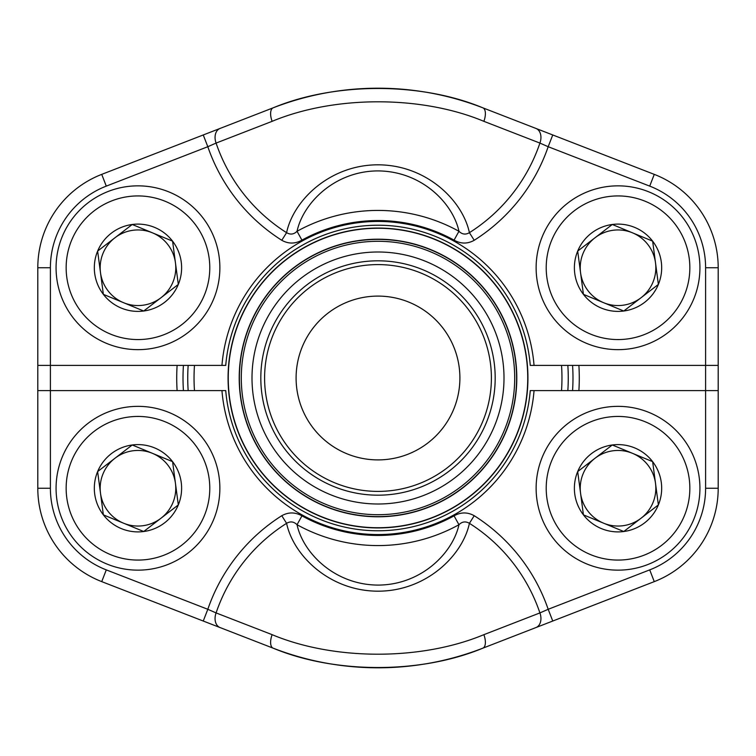 <?xml version="1.0" encoding="UTF-8"?>
<svg xmlns="http://www.w3.org/2000/svg" width="756" height="756" viewBox="0 0 756 756"><rect width="100%" height="100%" fill="white"/><g stroke="black" fill="none" stroke-linecap="round" stroke-linejoin="round"><path stroke-width="1.13" d="M552.749 621.035L548.185 609.289L649.716 569.882A87.573 87.573 0 0 0 705.603 488.253L705.603 390.597L718.2 390.597L718.2 488.253A100.17 100.17 0 0 1 654.271 581.629L482.857 648.166C420.534 674.002 335.069 673.946 273.143 648.166L220.043 627.556A12.597 8.996 -68.8 0 1 216.084 612.918L272.132 634.671C334.246 660.668 421.328 660.744 483.868 634.671L539.916 612.918A170.969 170.969 0 0 0 469.41 523.322C462.634 555.471 426.337 591.258 377.924 591.183C329.37 591.06 293.394 555.414 286.59 523.322C290.38 521.101 293.867 521.564 297.042 524.721C303.165 553.023 334.653 584.879 378.057 585.087C421.158 584.983 452.787 553.108 458.958 524.721L454.063 515.857C460.801 512.039 467.52 511.992 474.22 515.715A179.966 179.966 0 0 1 548.185 609.289L539.916 612.918A12.597 8.996 -111.2 0 1 535.957 627.556L482.857 648.166A12.597 5.831 -111.2 0 0 483.868 634.671M50.397 488.253L37.8 488.253L37.8 390.597L50.397 390.597L50.397 365.403L37.8 365.403L37.8 267.747A100.17 100.17 0 0 1 101.729 174.371L273.143 107.834C335.466 81.998 420.931 82.054 482.857 107.834L535.957 128.444A12.597 8.996 111.2 0 1 539.916 143.082L483.868 121.329C421.753 95.332 334.672 95.256 272.132 121.329L216.084 143.082A170.969 170.969 0 0 0 286.59 232.678L281.78 240.285A179.966 179.966 0 0 1 207.815 146.711L106.284 186.118A87.573 87.573 0 0 0 50.397 267.747L50.397 365.403L221.952 365.403A156.558 156.558 0 0 1 378 221.442A156.558 156.558 0 0 1 534.048 365.403L705.603 365.403L705.603 390.597L534.048 390.597A156.558 156.558 0 0 1 378 534.558A156.558 156.558 0 0 1 221.952 390.597L50.397 390.597L50.397 488.253A87.573 87.573 0 0 0 106.284 569.882L101.729 581.629A100.17 100.17 0 0 1 37.8 488.253A100.17 100.17 0 0 0 101.729 581.629A100.17 100.17 0 0 1 37.8 488.253A100.17 100.17 0 0 0 101.729 581.629L220.043 627.556M221.952 390.597L225.742 390.597A152.778 152.778 0 0 0 378 530.778A152.778 152.778 0 0 0 530.258 390.597L534.048 390.597M203.251 621.035L207.815 609.289L216.084 612.918A170.969 170.969 0 0 1 286.59 523.322L281.78 515.715C288.452 511.992 295.171 512.039 301.937 515.857L297.042 524.721A167.577 167.577 0 0 0 458.958 524.721C462.114 521.574 465.601 521.101 469.41 523.322L474.22 515.715M482.857 648.166A289.803 289.803 0 0 1 273.143 648.166C335.466 674.002 420.931 673.946 482.857 648.166A289.803 289.803 0 0 1 273.143 648.166A289.803 289.803 0 0 0 482.857 648.166A289.803 289.803 0 0 1 273.143 648.166A12.597 5.831 -68.8 0 1 272.132 634.671M705.603 267.747L718.2 267.747L718.2 365.403L705.603 365.403L705.603 267.747A87.573 87.573 0 0 0 649.716 186.118L654.271 174.371A100.17 100.17 0 0 1 718.2 267.747A100.17 100.17 0 0 0 654.271 174.371A100.17 100.17 0 0 1 718.2 267.747A100.17 100.17 0 0 0 654.271 174.371A100.17 100.17 0 0 1 718.2 267.747A100.17 100.17 0 0 0 654.271 174.371L482.857 107.834A12.597 5.831 111.2 0 1 483.868 121.329M552.749 134.965L548.185 146.711L539.916 143.082A170.969 170.969 0 0 1 469.41 232.678L474.22 240.285C467.548 244.008 460.829 243.961 454.063 240.143L458.958 231.279A167.577 167.577 0 0 0 297.042 231.279C293.886 234.426 290.399 234.899 286.59 232.678C293.366 200.529 329.663 164.742 378.076 164.817C426.63 164.94 462.606 200.586 469.41 232.678C465.62 234.899 462.133 234.436 458.958 231.279C452.835 202.977 421.347 171.121 377.943 170.913C334.842 171.017 303.213 202.891 297.042 231.279L301.937 240.143C295.199 243.961 288.48 244.008 281.78 240.285M534.048 365.403L530.258 365.403A152.778 152.778 0 0 0 378 225.222A152.778 152.778 0 0 0 225.742 365.403L221.952 365.403M203.251 134.965L207.815 146.711L216.084 143.082A12.597 8.996 68.8 0 1 220.043 128.444M482.857 107.834A289.803 289.803 0 0 0 273.143 107.834A289.803 289.803 0 0 1 482.857 107.834C420.534 81.998 335.069 82.054 273.143 107.834A289.803 289.803 0 0 1 482.857 107.834A289.803 289.803 0 0 0 273.143 107.834A12.597 5.831 68.8 0 0 272.132 121.329M567.841 365.403A190.257 190.257 0 0 1 567.841 390.597M188.159 390.597A190.257 190.257 0 0 1 188.159 365.403M194.472 365.403A183.963 183.963 0 0 0 194.472 390.597M561.528 390.597A183.963 183.963 0 0 0 561.528 365.403M261.614 426.261A125.997 125.997 0 0 1 394.396 253.071A125.997 125.997 0 0 1 477.99 454.668A125.997 125.997 0 0 1 261.614 426.261M269.76 422.887A117.18 117.18 0 0 1 393.252 261.812A117.18 117.18 0 0 1 470.997 449.3A117.18 117.18 0 0 1 269.76 422.887M273.247 421.442A113.4 113.4 0 0 1 392.761 265.564A113.4 113.4 0 0 1 467.992 446.994A113.4 113.4 0 0 1 273.247 421.442M302.343 409.374A81.903 81.903 0 0 1 388.66 296.796A81.903 81.903 0 0 1 442.997 427.83A81.903 81.903 0 0 1 302.343 409.374M249.971 431.09A138.603 138.603 0 0 1 324.91 249.971A138.603 138.603 0 0 1 506.029 324.91A138.603 138.603 0 0 1 431.09 506.029A138.603 138.603 0 0 1 249.971 431.09A138.603 138.603 0 0 1 324.91 249.971A138.603 138.603 0 0 1 506.029 324.91A138.603 138.603 0 0 1 431.09 506.029A138.603 138.603 0 0 1 249.971 431.09M239.501 435.437A149.943 149.943 0 0 1 320.563 239.501A149.943 149.943 0 0 1 516.499 320.563A149.943 149.943 0 0 1 435.437 516.499A149.943 149.943 0 0 1 239.501 435.437A149.943 149.943 0 0 1 320.563 239.501A149.943 149.943 0 0 1 516.499 320.563A149.943 149.943 0 0 1 435.437 516.499A149.943 149.943 0 0 1 239.501 435.437M583.424 514.855A43.65 43.65 0 0 1 612.294 444.982A43.65 43.65 0 0 1 658.372 504.913A43.65 43.65 0 0 1 583.424 514.855L577.688 471.583L612.294 444.982L652.636 461.651L658.372 504.913L623.766 531.515L583.424 514.855L577.688 471.583L594.991 458.278A37.8 37.8 0 0 1 632.46 453.316L652.636 461.651L658.372 504.913L623.766 531.515L583.424 514.855M612.294 444.982L632.46 453.316A37.8 37.8 0 0 1 641.069 518.219A37.8 37.8 0 0 1 580.561 493.214A37.8 37.8 0 0 1 594.991 458.278L612.294 444.982M542.335 456.974A81.903 81.903 0 0 1 682.961 438.338A81.903 81.903 0 0 1 628.794 569.438A81.903 81.903 0 0 1 542.335 456.974A81.903 81.903 0 0 1 682.961 438.338A81.903 81.903 0 0 1 628.794 569.438A81.903 81.903 0 0 1 542.335 456.974M103.364 294.349A43.65 43.65 0 0 1 132.234 224.485A43.65 43.65 0 0 1 178.312 284.417A43.65 43.65 0 0 1 103.364 294.349L97.628 251.086L132.234 224.485L172.576 241.145L178.312 284.417L143.706 311.018L103.364 294.349L97.628 251.086L114.931 237.781A37.8 37.8 0 0 1 152.4 232.81L172.576 241.145L178.312 284.417L143.706 311.018L103.364 294.349M132.234 224.485L152.4 232.81A37.8 37.8 0 0 1 161.009 297.722A37.8 37.8 0 0 1 100.501 272.718A37.8 37.8 0 0 1 114.931 237.781L132.234 224.485M62.276 236.477A81.903 81.903 0 0 1 202.901 217.832A81.903 81.903 0 0 1 148.734 348.941A81.903 81.903 0 0 1 62.276 236.477A81.903 81.903 0 0 1 202.901 217.832A81.903 81.903 0 0 1 148.734 348.941A81.903 81.903 0 0 1 62.276 236.477M103.364 514.855A43.65 43.65 0 0 1 132.234 444.982A43.65 43.65 0 0 1 178.312 504.913A43.65 43.65 0 0 1 103.364 514.855L97.628 471.583L132.234 444.982L172.576 461.651L178.312 504.913L143.706 531.515L103.364 514.855L97.628 471.583L114.931 458.278A37.8 37.8 0 0 1 152.4 453.316L172.576 461.651L178.312 504.913L143.706 531.515L103.364 514.855M132.234 444.982L152.4 453.316A37.8 37.8 0 0 1 161.009 518.219A37.8 37.8 0 0 1 100.501 493.214A37.8 37.8 0 0 1 114.931 458.278L132.234 444.982M62.276 456.974A81.903 81.903 0 0 1 202.901 438.338A81.903 81.903 0 0 1 148.734 569.438A81.903 81.903 0 0 1 62.276 456.974A81.903 81.903 0 0 1 202.901 438.338A81.903 81.903 0 0 1 148.734 569.438A81.903 81.903 0 0 1 62.276 456.974M583.424 294.349A43.65 43.65 0 0 1 612.294 224.485A43.65 43.65 0 0 1 658.372 284.417A43.65 43.65 0 0 1 583.424 294.349L577.688 251.086L612.294 224.485L652.636 241.145L658.372 284.417L623.766 311.018L583.424 294.349L577.688 251.086L594.991 237.781A37.8 37.8 0 0 1 632.46 232.81L652.636 241.145L658.372 284.417L623.766 311.018L583.424 294.349M612.294 224.485L632.46 232.81A37.8 37.8 0 0 1 641.069 297.722A37.8 37.8 0 0 1 580.561 272.718A37.8 37.8 0 0 1 594.991 237.781L612.294 224.485M542.335 236.477A81.903 81.903 0 0 1 682.961 217.832A81.903 81.903 0 0 1 628.794 348.941A81.903 81.903 0 0 1 542.335 236.477A81.903 81.903 0 0 1 682.961 217.832A81.903 81.903 0 0 1 628.794 348.941A81.903 81.903 0 0 1 542.335 236.477M37.8 390.597L37.8 365.403M718.2 365.403L718.2 390.597L718.2 365.403M578.888 365.403A201.285 201.285 0 0 1 578.888 390.597M177.112 390.597A201.285 201.285 0 0 1 177.112 365.403M572.575 390.597A194.982 194.982 0 0 0 572.575 365.403M183.424 365.403A194.982 194.982 0 0 0 183.424 390.597M453.657 346.626A81.903 81.903 0 0 0 313.003 328.17A81.903 81.903 0 0 0 367.34 459.204A81.903 81.903 0 0 0 453.657 346.626M225.742 390.597A152.778 152.778 0 0 0 378 530.778A152.778 152.778 0 0 0 530.258 390.597M705.603 488.253L718.2 488.253A100.17 100.17 0 0 1 654.271 581.629L649.716 569.882M106.284 569.882L207.815 609.289A179.966 179.966 0 0 1 281.78 515.715M301.937 515.857A157.446 157.446 0 0 0 454.063 515.857M530.258 365.403A152.778 152.778 0 0 0 378 225.222A152.778 152.778 0 0 0 225.742 365.403M50.397 267.747L37.8 267.747A100.17 100.17 0 0 1 101.729 174.371L106.284 186.118M649.716 186.118L548.185 146.711A179.966 179.966 0 0 1 474.22 240.285M454.063 240.143A157.446 157.446 0 0 0 301.937 240.143M249.792 431.166A138.802 138.802 0 0 1 396.059 240.38A138.802 138.802 0 0 1 488.149 462.455A138.802 138.802 0 0 1 249.792 431.166M239.68 435.361A149.745 149.745 0 0 0 435.361 516.32A149.745 149.745 0 0 0 516.32 320.639A149.745 149.745 0 0 0 320.639 239.68A149.745 149.745 0 0 0 239.68 435.361M504.28 325.638A136.713 136.713 0 0 0 325.638 251.72A136.713 136.713 0 0 0 251.72 430.362A136.713 136.713 0 0 0 430.362 504.28A136.713 136.713 0 0 0 504.28 325.638M551.653 460.829A71.82 71.82 0 0 0 627.471 559.449A71.82 71.82 0 0 0 674.966 444.481A71.82 71.82 0 0 0 551.653 460.829M71.593 240.323A71.82 71.82 0 0 0 147.411 338.943A71.82 71.82 0 0 0 194.906 223.974A71.82 71.82 0 0 0 71.593 240.323M71.593 460.829A71.82 71.82 0 0 0 147.411 559.449A71.82 71.82 0 0 0 194.906 444.481A71.82 71.82 0 0 0 71.593 460.829M551.653 240.323A71.82 71.82 0 0 0 627.471 338.943A71.82 71.82 0 0 0 674.966 223.974A71.82 71.82 0 0 0 551.653 240.323"/></g></svg>
